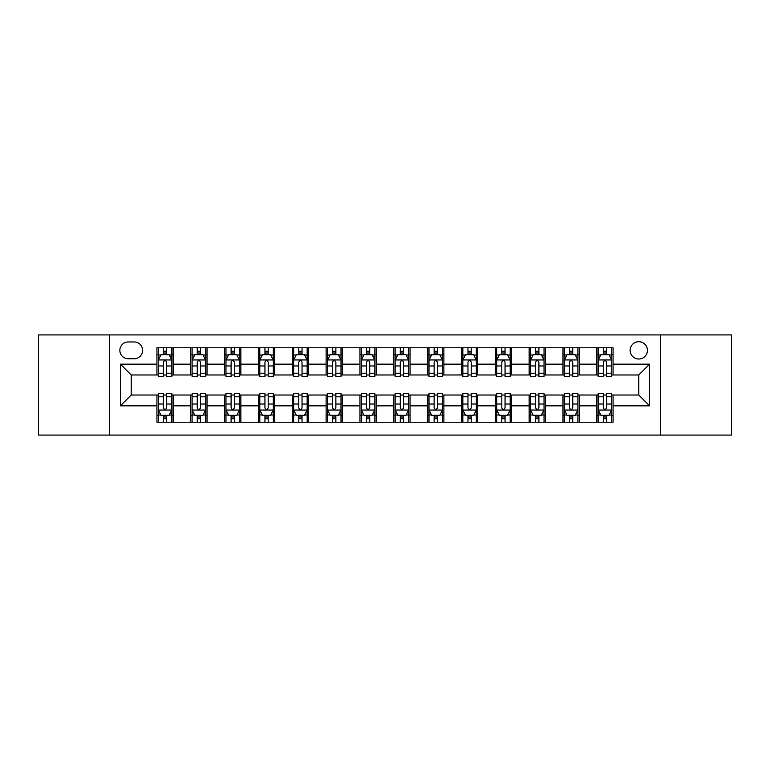 <?xml version="1.0" encoding="UTF-8"?>
<svg xmlns="http://www.w3.org/2000/svg" width="770" height="770" viewBox="0 0 770 770"><rect width="100%" height="100%" fill="white"/><g stroke="black" fill="none" stroke-linecap="round" stroke-linejoin="round"><path stroke-width="1.16" d="M638.782 341.688A8.662 8.662 0 0 0 630.12 350.35A8.662 8.662 0 0 0 638.782 359.012A8.662 8.662 0 0 0 647.445 350.35A8.662 8.662 0 0 0 638.782 341.688M660.439 435.079L731.5 435.079L731.5 334.921L660.439 334.921L660.439 435.079L109.561 435.079L109.561 334.921L38.5 334.921L38.5 435.079L109.561 435.079M128.234 358.743L134.192 358.743A8.393 8.393 0 0 0 142.585 350.35A8.393 8.393 0 0 0 134.192 341.957L128.234 341.957A8.393 8.393 0 0 0 119.85 350.35A8.393 8.393 0 0 0 128.234 358.743M660.439 334.921L109.561 334.921M156.936 405.848L120.389 405.848L120.389 364.152L156.936 364.152L156.936 374.98L131.218 374.98L131.218 395.02L156.936 395.02L156.936 422.22L613.064 422.22L613.064 395.02L638.782 395.02L638.782 374.98L613.064 374.98L613.064 364.152L649.611 364.152L649.611 405.848L613.064 405.848M613.064 364.152L613.064 347.78L156.936 347.78L156.936 364.152M596.827 347.78L596.827 374.98L598.175 374.98M603.324 374.98L606.568 374.98M611.717 374.98L613.064 374.98M596.827 374.98L577.875 374.98M562.986 347.78L562.986 374.98L564.343 374.98M569.482 374.98L572.736 374.98M562.986 374.98L544.034 374.98M529.154 347.78L529.154 374.98L530.501 374.98M535.65 374.98L538.894 374.98M529.154 374.98L510.202 374.98M495.312 347.78L495.312 374.98L496.669 374.98M501.809 374.98L505.053 374.98M495.312 374.98L476.361 374.98M461.471 347.78L461.471 374.98L462.828 374.98M467.967 374.98L471.221 374.98M461.471 374.98L442.529 374.98M427.639 347.78L427.639 374.98L428.986 374.98M434.136 374.98L437.379 374.98M427.639 374.98L408.687 374.98M393.797 347.78L393.797 374.98L395.154 374.98M400.294 374.98L403.547 374.98M393.797 374.98L374.846 374.98M359.956 347.78L359.956 374.98L361.313 374.98M366.453 374.98L369.706 374.98M359.956 374.98L341.014 374.98M326.124 347.78L326.124 374.98L327.471 374.98M332.621 374.98L335.864 374.98M326.124 374.98L307.172 374.98M292.282 347.78L292.282 374.98L293.639 374.98M298.779 374.98L302.033 374.98M292.282 374.98L273.331 374.98M258.45 347.78L258.45 374.98L259.798 374.98M264.947 374.98L268.191 374.98M258.45 374.98L239.499 374.98M224.609 347.78L224.609 374.98L225.966 374.98M231.106 374.98L234.35 374.98M224.609 374.98L205.657 374.98M190.767 347.78L190.767 374.98L192.125 374.98M197.264 374.98L200.518 374.98M190.767 374.98L171.826 374.98M156.936 374.98L158.283 374.98M163.433 374.98L166.676 374.98M156.936 395.02L158.283 395.02M163.433 395.02L166.676 395.02M171.826 395.02L173.173 395.02L173.173 422.22M192.125 395.02L173.173 395.02M197.264 395.02L200.518 395.02M205.657 395.02L207.015 395.02L207.015 422.22M225.966 395.02L207.015 395.02M231.106 395.02L234.35 395.02M239.499 395.02L240.846 395.02L240.846 422.22M259.798 395.02L240.846 395.02M264.947 395.02L268.191 395.02M273.331 395.02L274.688 395.02L274.688 422.22M293.639 395.02L274.688 395.02M298.779 395.02L302.033 395.02M307.172 395.02L308.529 395.02L308.529 422.22M327.471 395.02L308.529 395.02M332.621 395.02L335.864 395.02M341.014 395.02L342.361 395.02L342.361 422.22M361.313 395.02L342.361 395.02M366.453 395.02L369.706 395.02M374.846 395.02L376.203 395.02L376.203 422.22M395.154 395.02L376.203 395.02M400.294 395.02L403.547 395.02M408.687 395.02L410.044 395.02L410.044 422.22M428.986 395.02L410.044 395.02M434.136 395.02L437.379 395.02M442.529 395.02L443.876 395.02L443.876 422.22M462.828 395.02L443.876 395.02M467.967 395.02L471.221 395.02M476.361 395.02L477.718 395.02L477.718 422.22M496.669 395.02L477.718 395.02M501.809 395.02L505.053 395.02M510.202 395.02L511.55 395.02L511.55 422.22M530.501 395.02L511.55 395.02M535.65 395.02L538.894 395.02M544.034 395.02L545.391 395.02L545.391 422.22M564.343 395.02L545.391 395.02M569.482 395.02L572.736 395.02M577.875 395.02L579.232 395.02L579.232 422.22M598.175 395.02L579.232 395.02M603.324 395.02L606.568 395.02M611.717 395.02L613.064 395.02M173.173 347.78L173.173 374.98M156.936 354.547L158.283 354.547M163.433 354.547L166.676 354.547M171.826 354.547L173.173 354.547M156.936 415.454L158.283 415.454M163.433 415.454L166.676 415.454M171.826 415.454L173.173 415.454M190.767 395.02L190.767 422.22M207.015 347.78L207.015 374.98M190.767 354.547L192.125 354.547M197.264 354.547L200.518 354.547M205.657 354.547L207.015 354.547M190.767 415.454L192.125 415.454M197.264 415.454L200.518 415.454M205.657 415.454L207.015 415.454M224.609 395.02L224.609 422.22M224.609 415.454L225.966 415.454M231.106 415.454L234.35 415.454M239.499 415.454L240.846 415.454M240.846 347.78L240.846 374.98M224.609 354.547L225.966 354.547M231.106 354.547L234.35 354.547M239.499 354.547L240.846 354.547M258.45 395.02L258.45 422.22M258.45 415.454L259.798 415.454M264.947 415.454L268.191 415.454M273.331 415.454L274.688 415.454M274.688 347.78L274.688 374.98M258.45 354.547L259.798 354.547M264.947 354.547L268.191 354.547M273.331 354.547L274.688 354.547M292.282 395.02L292.282 422.22M292.282 415.454L293.639 415.454M298.779 415.454L302.033 415.454M307.172 415.454L308.529 415.454M308.529 347.78L308.529 374.98M292.282 354.547L293.639 354.547M298.779 354.547L302.033 354.547M307.172 354.547L308.529 354.547M326.124 395.02L326.124 422.22M326.124 415.454L327.471 415.454M332.621 415.454L335.864 415.454M341.014 415.454L342.361 415.454M342.361 347.78L342.361 374.98M326.124 354.547L327.471 354.547M332.621 354.547L335.864 354.547M341.014 354.547L342.361 354.547M359.956 395.02L359.956 422.22M359.956 415.454L361.313 415.454M366.453 415.454L369.706 415.454M374.846 415.454L376.203 415.454M376.203 347.78L376.203 374.98M359.956 354.547L361.313 354.547M366.453 354.547L369.706 354.547M374.846 354.547L376.203 354.547M393.797 395.02L393.797 422.22M393.797 415.454L395.154 415.454M400.294 415.454L403.547 415.454M408.687 415.454L410.044 415.454M410.044 347.78L410.044 374.98M393.797 354.547L395.154 354.547M400.294 354.547L403.547 354.547M408.687 354.547L410.044 354.547M427.639 395.02L427.639 422.22M427.639 415.454L428.986 415.454M434.136 415.454L437.379 415.454M442.529 415.454L443.876 415.454M443.876 347.78L443.876 374.98M427.639 354.547L428.986 354.547M434.136 354.547L437.379 354.547M442.529 354.547L443.876 354.547M461.471 395.02L461.471 422.22M461.471 415.454L462.828 415.454M467.967 415.454L471.221 415.454M476.361 415.454L477.718 415.454M477.718 347.78L477.718 374.98M461.471 354.547L462.828 354.547M467.967 354.547L471.221 354.547M476.361 354.547L477.718 354.547M495.312 395.02L495.312 422.22M495.312 415.454L496.669 415.454M501.809 415.454L505.053 415.454M510.202 415.454L511.55 415.454M511.55 347.78L511.55 374.98M495.312 354.547L496.669 354.547M501.809 354.547L505.053 354.547M510.202 354.547L511.55 354.547M529.154 395.02L529.154 422.22M529.154 415.454L530.501 415.454M535.65 415.454L538.894 415.454M544.034 415.454L545.391 415.454M545.391 347.78L545.391 374.98M529.154 354.547L530.501 354.547M535.65 354.547L538.894 354.547M544.034 354.547L545.391 354.547M562.986 395.02L562.986 422.22M562.986 415.454L564.343 415.454M569.482 415.454L572.736 415.454M577.875 415.454L579.232 415.454M579.232 347.78L579.232 374.98M562.986 354.547L564.343 354.547M569.482 354.547L572.736 354.547M577.875 354.547L579.232 354.547M596.827 395.02L596.827 422.22M596.827 415.454L598.175 415.454M603.324 415.454L606.568 415.454M611.717 415.454L613.064 415.454M596.827 354.547L598.175 354.547M603.324 354.547L606.568 354.547M611.717 354.547L613.064 354.547M131.218 374.98L120.389 364.152M131.218 395.02L120.389 405.848M649.611 364.152L638.782 374.98M649.611 405.848L638.782 395.02M166.676 351.293L163.433 351.293M171.826 373.219L166.676 373.219L166.676 376.607L171.826 376.607L171.826 360.1L169.111 354.681L160.997 354.681L158.283 360.1L158.283 376.607L163.433 376.607L163.433 373.219L158.283 373.219M158.283 360.1L158.283 347.78M171.826 360.091L171.826 347.78M163.433 354.681L163.433 347.78M166.676 347.78L166.676 354.681M166.676 373.219L166.676 362.121C165.598 360.042 164.51 360.042 163.433 362.121L163.433 373.219M163.433 418.707L166.676 418.707M158.283 396.781L163.433 396.781L163.433 393.393L158.283 393.393L158.283 409.9L160.997 415.319L169.111 415.319L171.826 409.9L171.826 393.393L166.676 393.393L166.676 396.781L171.826 396.781M171.826 409.9L171.826 422.22M158.283 409.909L158.283 422.22M166.676 415.319L166.676 422.22M163.433 422.22L163.433 415.319M163.433 396.781L163.433 407.879C164.51 409.958 165.598 409.958 166.676 407.879L166.676 396.781M200.518 351.293L197.264 351.293M205.657 373.219L200.518 373.219L200.518 376.607L205.657 376.607L205.657 360.1L202.953 354.681L194.829 354.681L192.125 360.1L192.125 376.607L197.264 376.607L197.264 373.219L192.125 373.219M192.125 360.1L192.125 347.78M205.657 360.091L205.657 347.78M197.264 354.681L197.264 347.78M200.518 347.78L200.518 354.681M200.518 373.219L200.518 362.121C199.43 360.042 198.352 360.042 197.264 362.121L197.264 373.219M234.35 351.293L231.106 351.293M239.499 373.219L234.35 373.219L234.35 376.607L239.499 376.607L239.499 360.1L236.794 354.681L228.671 354.681L225.966 360.1L225.966 376.607L231.106 376.607L231.106 373.219L225.966 373.219M225.966 360.1L225.966 347.78M239.499 360.091L239.499 347.78M231.106 354.681L231.106 347.78M234.35 347.78L234.35 354.681M234.35 373.219L234.35 362.121C233.272 360.042 232.194 360.042 231.106 362.121L231.106 373.219M268.191 351.293L264.947 351.293M273.331 373.219L268.191 373.219L268.191 376.607L273.331 376.607L273.331 360.1L270.626 354.681L262.503 354.681L259.798 360.1L259.798 376.607L264.947 376.607L264.947 373.219L259.798 373.219M259.798 360.1L259.798 347.78M273.331 360.091L273.331 347.78M264.947 354.681L264.947 347.78M268.191 347.78L268.191 354.681M268.191 373.219L268.191 362.121C267.113 360.042 266.025 360.042 264.947 362.121L264.947 373.219M197.264 418.707L200.518 418.707M192.125 396.781L197.264 396.781L197.264 393.393L192.125 393.393L192.125 409.9L194.829 415.319L202.953 415.319L205.657 409.9L205.657 393.393L200.518 393.393L200.518 396.781L205.657 396.781M205.657 409.9L205.657 422.22M192.125 409.909L192.125 422.22M200.518 415.319L200.518 422.22M197.264 422.22L197.264 415.319M197.264 396.781L197.264 407.879C198.352 409.958 199.43 409.958 200.518 407.879L200.518 396.781M231.106 418.707L234.35 418.707M225.966 396.781L231.106 396.781L231.106 393.393L225.966 393.393L225.966 409.9L228.671 415.319L236.794 415.319L239.499 409.9L239.499 393.393L234.35 393.393L234.35 396.781L239.499 396.781M239.499 409.9L239.499 422.22M225.966 409.909L225.966 422.22M234.35 415.319L234.35 422.22M231.106 422.22L231.106 415.319M231.106 396.781L231.106 407.879C232.184 409.958 233.272 409.958 234.35 407.879L234.35 396.781M264.947 418.707L268.191 418.707M259.798 396.781L264.947 396.781L264.947 393.393L259.798 393.393L259.798 409.9L262.503 415.319L270.626 415.319L273.331 409.9L273.331 393.393L268.191 393.393L268.191 396.781L273.331 396.781M273.331 409.9L273.331 422.22M259.798 409.909L259.798 422.22M268.191 415.319L268.191 422.22M264.947 422.22L264.947 415.319M264.947 396.781L264.947 407.879C266.025 409.958 267.103 409.958 268.191 407.879L268.191 396.781M302.033 351.293L298.779 351.293M307.172 373.219L302.033 373.219L302.033 376.607L307.172 376.607L307.172 360.1L304.468 354.681L296.344 354.681L293.639 360.1L293.639 376.607L298.779 376.607L298.779 373.219L293.639 373.219M293.639 360.1L293.639 347.78M307.172 360.091L307.172 347.78M298.779 354.681L298.779 347.78M302.033 347.78L302.033 354.681M302.033 373.219L302.033 362.121C300.945 360.042 299.867 360.042 298.779 362.121L298.779 373.219M298.779 418.707L302.033 418.707M293.639 396.781L298.779 396.781L298.779 393.393L293.639 393.393L293.639 409.9L296.344 415.319L304.468 415.319L307.172 409.9L307.172 393.393L302.033 393.393L302.033 396.781L307.172 396.781M307.172 409.9L307.172 422.22M293.639 409.909L293.639 422.22M302.033 415.319L302.033 422.22M298.779 422.22L298.779 415.319M298.779 396.781L298.779 407.879C299.867 409.958 300.945 409.958 302.033 407.879L302.033 396.781M335.864 351.293L332.621 351.293M341.014 373.219L335.864 373.219L335.864 376.607L341.014 376.607L341.014 360.1L338.3 354.681L330.186 354.681L327.471 360.1L327.471 376.607L332.621 376.607L332.621 373.219L327.471 373.219M327.471 360.1L327.471 347.78M341.014 360.091L341.014 347.78M332.621 354.681L332.621 347.78M335.864 347.78L335.864 354.681M335.864 373.219L335.864 362.121C334.786 360.042 333.699 360.042 332.621 362.121L332.621 373.219M369.706 351.293L366.453 351.293M374.846 373.219L369.706 373.219L369.706 376.607L374.846 376.607L374.846 360.1L372.141 354.681L364.017 354.681L361.313 360.1L361.313 376.607L366.453 376.607L366.453 373.219L361.313 373.219M361.313 360.1L361.313 347.78M374.846 360.091L374.846 347.78M366.453 354.681L366.453 347.78M369.706 347.78L369.706 354.681M369.706 373.219L369.706 362.121C368.628 360.042 367.54 360.042 366.453 362.121L366.453 373.219M403.547 351.293L400.294 351.293M408.687 373.219L403.547 373.219L403.547 376.607L408.687 376.607L408.687 360.1L405.983 354.681L397.859 354.681L395.154 360.1L395.154 376.607L400.294 376.607L400.294 373.219L395.154 373.219M395.154 360.1L395.154 347.78M408.687 360.091L408.687 347.78M400.294 354.681L400.294 347.78M403.547 347.78L403.547 354.681M403.547 373.219L403.547 362.121C402.46 360.042 401.382 360.042 400.294 362.121L400.294 373.219M437.379 351.293L434.136 351.293M442.529 373.219L437.379 373.219L437.379 376.607L442.529 376.607L442.529 360.1L439.814 354.681L431.7 354.681L428.986 360.1L428.986 376.607L434.136 376.607L434.136 373.219L428.986 373.219M428.986 360.1L428.986 347.78M442.529 360.091L442.529 347.78M434.136 354.681L434.136 347.78M437.379 347.78L437.379 354.681M437.379 373.219L437.379 362.121C436.301 360.042 435.214 360.042 434.136 362.121L434.136 373.219M471.221 351.293L467.967 351.293M476.361 373.219L471.221 373.219L471.221 376.607L476.361 376.607L476.361 360.1L473.656 354.681L465.532 354.681L462.828 360.1L462.828 376.607L467.967 376.607L467.967 373.219L462.828 373.219M462.828 360.1L462.828 347.78M476.361 360.091L476.361 347.78M467.967 354.681L467.967 347.78M471.221 347.78L471.221 354.681M471.221 373.219L471.221 362.121C470.133 360.042 469.055 360.042 467.967 362.121L467.967 373.219M332.621 418.707L335.864 418.707M327.471 396.781L332.621 396.781L332.621 393.393L327.471 393.393L327.471 409.9L330.186 415.319L338.3 415.319L341.014 409.9L341.014 393.393L335.864 393.393L335.864 396.781L341.014 396.781M341.014 409.9L341.014 422.22M327.471 409.909L327.471 422.22M335.864 415.319L335.864 422.22M332.621 422.22L332.621 415.319M332.621 396.781L332.621 407.879C333.699 409.958 334.786 409.958 335.864 407.879L335.864 396.781M366.453 418.707L369.706 418.707M361.313 396.781L366.453 396.781L366.453 393.393L361.313 393.393L361.313 409.9L364.017 415.319L372.141 415.319L374.846 409.9L374.846 393.393L369.706 393.393L369.706 396.781L374.846 396.781M374.846 409.9L374.846 422.22M361.313 409.909L361.313 422.22M369.706 415.319L369.706 422.22M366.453 422.22L366.453 415.319M366.453 396.781L366.453 407.879C367.54 409.958 368.618 409.958 369.706 407.879L369.706 396.781M400.294 418.707L403.547 418.707M395.154 396.781L400.294 396.781L400.294 393.393L395.154 393.393L395.154 409.9L397.859 415.319L405.983 415.319L408.687 409.9L408.687 393.393L403.547 393.393L403.547 396.781L408.687 396.781M408.687 409.9L408.687 422.22M395.154 409.909L395.154 422.22M403.547 415.319L403.547 422.22M400.294 422.22L400.294 415.319M400.294 396.781L400.294 407.879C401.372 409.958 402.46 409.958 403.547 407.879L403.547 396.781M434.136 418.707L437.379 418.707M428.986 396.781L434.136 396.781L434.136 393.393L428.986 393.393L428.986 409.9L431.7 415.319L439.814 415.319L442.529 409.9L442.529 393.393L437.379 393.393L437.379 396.781L442.529 396.781M442.529 409.9L442.529 422.22M428.986 409.909L428.986 422.22M437.379 415.319L437.379 422.22M434.136 422.22L434.136 415.319M434.136 396.781L434.136 407.879C435.214 409.958 436.301 409.958 437.379 407.879L437.379 396.781M467.967 418.707L471.221 418.707M462.828 396.781L467.967 396.781L467.967 393.393L462.828 393.393L462.828 409.9L465.532 415.319L473.656 415.319L476.361 409.9L476.361 393.393L471.221 393.393L471.221 396.781L476.361 396.781M476.361 409.9L476.361 422.22M462.828 409.909L462.828 422.22M471.221 415.319L471.221 422.22M467.967 422.22L467.967 415.319M467.967 396.781L467.967 407.879C469.055 409.958 470.133 409.958 471.221 407.879L471.221 396.781M505.053 351.293L501.809 351.293M510.202 373.219L505.053 373.219L505.053 376.607L510.202 376.607L510.202 360.1L507.497 354.681L499.374 354.681L496.669 360.1L496.669 376.607L501.809 376.607L501.809 373.219L496.669 373.219M496.669 360.1L496.669 347.78M510.202 360.091L510.202 347.78M501.809 354.681L501.809 347.78M505.053 347.78L505.053 354.681M505.053 373.219L505.053 362.121C503.975 360.042 502.897 360.042 501.809 362.121L501.809 373.219M501.809 418.707L505.053 418.707M496.669 396.781L501.809 396.781L501.809 393.393L496.669 393.393L496.669 409.9L499.374 415.319L507.497 415.319L510.202 409.9L510.202 393.393L505.053 393.393L505.053 396.781L510.202 396.781M510.202 409.9L510.202 422.22M496.669 409.909L496.669 422.22M505.053 415.319L505.053 422.22M501.809 422.22L501.809 415.319M501.809 396.781L501.809 407.879C502.887 409.958 503.975 409.958 505.053 407.879L505.053 396.781M538.894 351.293L535.65 351.293M544.034 373.219L538.894 373.219L538.894 376.607L544.034 376.607L544.034 360.1L541.329 354.681L533.206 354.681L530.501 360.1L530.501 376.607L535.65 376.607L535.65 373.219L530.501 373.219M530.501 360.1L530.501 347.78M544.034 360.091L544.034 347.78M535.65 354.681L535.65 347.78M538.894 347.78L538.894 354.681M538.894 373.219L538.894 362.121C537.816 360.042 536.729 360.042 535.65 362.121L535.65 373.219M535.65 418.707L538.894 418.707M530.501 396.781L535.65 396.781L535.65 393.393L530.501 393.393L530.501 409.9L533.206 415.319L541.329 415.319L544.034 409.9L544.034 393.393L538.894 393.393L538.894 396.781L544.034 396.781M544.034 409.9L544.034 422.22M530.501 409.909L530.501 422.22M538.894 415.319L538.894 422.22M535.65 422.22L535.65 415.319M535.65 396.781L535.65 407.879C536.729 409.958 537.807 409.958 538.894 407.879L538.894 396.781M572.736 351.293L569.482 351.293M577.875 373.219L572.736 373.219L572.736 376.607L577.875 376.607L577.875 360.1L575.171 354.681L567.047 354.681L564.343 360.1L564.343 376.607L569.482 376.607L569.482 373.219L564.343 373.219M564.343 360.1L564.343 347.78M577.875 360.091L577.875 347.78M569.482 354.681L569.482 347.78M572.736 347.78L572.736 354.681M572.736 373.219L572.736 362.121C571.648 360.042 570.57 360.042 569.482 362.121L569.482 373.219M569.482 418.707L572.736 418.707M564.343 396.781L569.482 396.781L569.482 393.393L564.343 393.393L564.343 409.9L567.047 415.319L575.171 415.319L577.875 409.9L577.875 393.393L572.736 393.393L572.736 396.781L577.875 396.781M577.875 409.9L577.875 422.22M564.343 409.909L564.343 422.22M572.736 415.319L572.736 422.22M569.482 422.22L569.482 415.319M569.482 396.781L569.482 407.879C570.57 409.958 571.648 409.958 572.736 407.879L572.736 396.781M606.568 351.293L603.324 351.293M611.717 373.219L606.568 373.219L606.568 376.607L611.717 376.607L611.717 360.1L609.003 354.681L600.889 354.681L598.175 360.1L598.175 376.607L603.324 376.607L603.324 373.219L598.175 373.219M598.175 360.1L598.175 347.78M611.717 360.091L611.717 347.78M603.324 354.681L603.324 347.78M606.568 347.78L606.568 354.681M606.568 373.219L606.568 362.121C605.49 360.042 604.402 360.042 603.324 362.121L603.324 373.219M603.324 418.707L606.568 418.707M598.175 396.781L603.324 396.781L603.324 393.393L598.175 393.393L598.175 409.9L600.889 415.319L609.003 415.319L611.717 409.9L611.717 393.393L606.568 393.393L606.568 396.781L611.717 396.781M611.717 409.9L611.717 422.22M598.175 409.909L598.175 422.22M606.568 415.319L606.568 422.22M603.324 422.22L603.324 415.319M603.324 396.781L603.324 407.879C604.402 409.958 605.49 409.958 606.568 407.879L606.568 396.781M190.767 405.848L173.173 405.848M190.767 364.152L173.173 364.152M224.609 364.152L207.015 364.152M224.609 405.848L207.015 405.848M258.45 364.152L240.846 364.152M258.45 405.848L240.846 405.848M292.282 364.152L274.688 364.152M292.282 405.848L274.688 405.848M326.124 364.152L308.529 364.152M326.124 405.848L308.529 405.848M359.956 364.152L342.361 364.152M359.956 405.848L342.361 405.848M393.797 364.152L376.203 364.152M393.797 405.848L376.203 405.848M427.639 364.152L410.044 364.152M427.639 405.848L410.044 405.848M461.471 364.152L443.876 364.152M461.471 405.848L443.876 405.848M495.312 364.152L477.718 364.152M495.312 405.848L477.718 405.848M529.154 364.152L511.55 364.152M529.154 405.848L511.55 405.848M562.986 364.152L545.391 364.152M562.986 405.848L545.391 405.848M596.827 364.152L579.232 364.152M596.827 405.848L579.232 405.848M171.758 359.956L158.351 359.956M158.283 355.008L160.834 355.008M169.275 355.008L171.826 355.008M163.433 365.962L158.283 365.962M171.826 365.962L166.676 365.962M166.676 353.016L163.433 353.016M158.351 410.044L171.758 410.044M171.826 414.992L169.275 414.992M160.834 414.992L158.283 414.992M166.676 404.038L171.826 404.038M158.283 404.038L163.433 404.038M163.433 416.984L166.676 416.984M205.59 359.956L192.192 359.956M192.125 355.008L194.666 355.008M203.116 355.008L205.657 355.008M197.264 365.962L192.125 365.962M205.657 365.962L200.518 365.962M200.518 353.016L197.264 353.016M239.431 359.956L226.034 359.956M225.966 355.008L228.507 355.008M236.948 355.008L239.499 355.008M231.106 365.962L225.966 365.962M239.499 365.962L234.35 365.962M234.35 353.016L231.106 353.016M273.263 359.956L259.865 359.956M259.798 355.008L262.349 355.008M270.79 355.008L273.331 355.008M264.947 365.962L259.798 365.962M273.331 365.962L268.191 365.962M268.191 353.016L264.947 353.016M192.192 410.044L205.59 410.044M205.657 414.992L203.116 414.992M194.666 414.992L192.125 414.992M200.518 404.038L205.657 404.038M192.125 404.038L197.264 404.038M197.264 416.984L200.518 416.984M226.034 410.044L239.431 410.044M239.499 414.992L236.948 414.992M228.507 414.992L225.966 414.992M234.35 404.038L239.499 404.038M225.966 404.038L231.106 404.038M231.106 416.984L234.35 416.984M259.865 410.044L273.263 410.044M273.331 414.992L270.79 414.992M262.349 414.992L259.798 414.992M268.191 404.038L273.331 404.038M259.798 404.038L264.947 404.038M264.947 416.984L268.191 416.984M307.105 359.956L293.707 359.956M293.639 355.008L296.181 355.008M304.631 355.008L307.172 355.008M298.779 365.962L293.639 365.962M307.172 365.962L302.033 365.962M302.033 353.016L298.779 353.016M293.707 410.044L307.105 410.044M307.172 414.992L304.631 414.992M296.181 414.992L293.639 414.992M302.033 404.038L307.172 404.038M293.639 404.038L298.779 404.038M298.779 416.984L302.033 416.984M340.946 359.956L327.539 359.956M327.471 355.008L330.022 355.008M338.463 355.008L341.014 355.008M332.621 365.962L327.471 365.962M341.014 365.962L335.864 365.962M335.864 353.016L332.621 353.016M374.778 359.956L361.38 359.956M361.313 355.008L363.854 355.008M372.305 355.008L374.846 355.008M366.453 365.962L361.313 365.962M374.846 365.962L369.706 365.962M369.706 353.016L366.453 353.016M408.62 359.956L395.222 359.956M395.154 355.008L397.695 355.008M406.146 355.008L408.687 355.008M400.294 365.962L395.154 365.962M408.687 365.962L403.547 365.962M403.547 353.016L400.294 353.016M442.461 359.956L429.054 359.956M428.986 355.008L431.537 355.008M439.978 355.008L442.529 355.008M434.136 365.962L428.986 365.962M442.529 365.962L437.379 365.962M437.379 353.016L434.136 353.016M476.293 359.956L462.895 359.956M462.828 355.008L465.369 355.008M473.82 355.008L476.361 355.008M467.967 365.962L462.828 365.962M476.361 365.962L471.221 365.962M471.221 353.016L467.967 353.016M327.539 410.044L340.946 410.044M341.014 414.992L338.463 414.992M330.022 414.992L327.471 414.992M335.864 404.038L341.014 404.038M327.471 404.038L332.621 404.038M332.621 416.984L335.864 416.984M361.38 410.044L374.778 410.044M374.846 414.992L372.305 414.992M363.854 414.992L361.313 414.992M369.706 404.038L374.846 404.038M361.313 404.038L366.453 404.038M366.453 416.984L369.706 416.984M395.222 410.044L408.62 410.044M408.687 414.992L406.146 414.992M397.695 414.992L395.154 414.992M403.547 404.038L408.687 404.038M395.154 404.038L400.294 404.038M400.294 416.984L403.547 416.984M429.054 410.044L442.461 410.044M442.529 414.992L439.978 414.992M431.537 414.992L428.986 414.992M437.379 404.038L442.529 404.038M428.986 404.038L434.136 404.038M434.136 416.984L437.379 416.984M462.895 410.044L476.293 410.044M476.361 414.992L473.82 414.992M465.369 414.992L462.828 414.992M471.221 404.038L476.361 404.038M462.828 404.038L467.967 404.038M467.967 416.984L471.221 416.984M510.135 359.956L496.737 359.956M496.669 355.008L499.21 355.008M507.651 355.008L510.202 355.008M501.809 365.962L496.669 365.962M510.202 365.962L505.053 365.962M505.053 353.016L501.809 353.016M496.737 410.044L510.135 410.044M510.202 414.992L507.651 414.992M499.21 414.992L496.669 414.992M505.053 404.038L510.202 404.038M496.669 404.038L501.809 404.038M501.809 416.984L505.053 416.984M543.966 359.956L530.568 359.956M530.501 355.008L533.052 355.008M541.493 355.008L544.034 355.008M535.65 365.962L530.501 365.962M544.034 365.962L538.894 365.962M538.894 353.016L535.65 353.016M530.568 410.044L543.966 410.044M544.034 414.992L541.493 414.992M533.052 414.992L530.501 414.992M538.894 404.038L544.034 404.038M530.501 404.038L535.65 404.038M535.65 416.984L538.894 416.984M577.808 359.956L564.41 359.956M564.343 355.008L566.884 355.008M575.334 355.008L577.875 355.008M569.482 365.962L564.343 365.962M577.875 365.962L572.736 365.962M572.736 353.016L569.482 353.016M564.41 410.044L577.808 410.044M577.875 414.992L575.334 414.992M566.884 414.992L564.343 414.992M572.736 404.038L577.875 404.038M564.343 404.038L569.482 404.038M569.482 416.984L572.736 416.984M611.649 359.956L598.242 359.956M598.175 355.008L600.725 355.008M609.166 355.008L611.717 355.008M603.324 365.962L598.175 365.962M611.717 365.962L606.568 365.962M606.568 353.016L603.324 353.016M598.242 410.044L611.649 410.044M611.717 414.992L609.166 414.992M600.725 414.992L598.175 414.992M606.568 404.038L611.717 404.038M598.175 404.038L603.324 404.038M603.324 416.984L606.568 416.984"/></g></svg>
